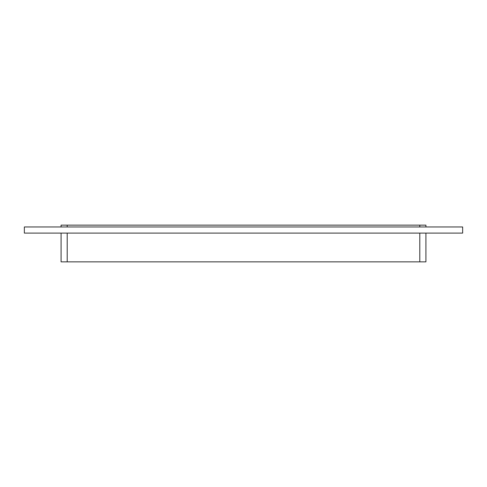 <?xml version="1.0" encoding="UTF-8"?>
<svg xmlns="http://www.w3.org/2000/svg" width="487" height="487" viewBox="0 0 487 487"><rect width="100%" height="100%" fill="white"/><g stroke="black" fill="none" stroke-linecap="round" stroke-linejoin="round"><path stroke-width="0.73" d="M67.2 226.972L67.2 225.134L61.082 225.134L61.082 226.972M67.2 225.134L419.8 225.134L419.8 226.972M425.918 226.972L425.918 225.134L419.8 225.134M61.082 233.096L61.082 261.866L67.2 261.866L67.2 233.096M419.8 233.096L419.8 261.866L425.918 261.866L425.918 233.096M419.8 261.866L67.2 261.866M462.65 233.096L24.35 233.096L24.35 226.972L462.65 226.972L462.65 233.096"/></g></svg>

